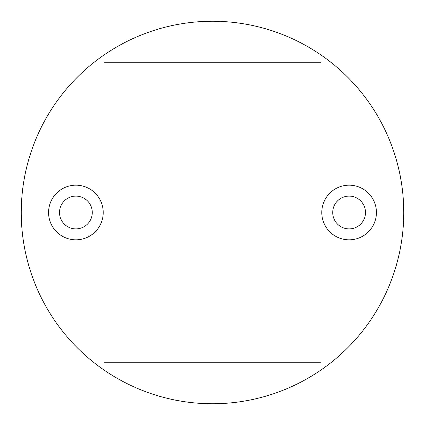 <?xml version="1.0" encoding="UTF-8"?>
<svg xmlns="http://www.w3.org/2000/svg" width="425" height="425" viewBox="0 0 425 425"><rect width="100%" height="100%" fill="white"/><g stroke="black" fill="none" stroke-linecap="round" stroke-linejoin="round"><path stroke-width="0.64" d="M349.106 239.822A27.322 27.322 0 0 1 321.783 212.5A27.322 27.322 0 0 1 349.106 185.178A27.322 27.322 0 0 1 376.428 212.5A27.322 27.322 0 0 1 349.106 239.822M349.106 196.106A16.394 16.394 0 0 0 332.717 212.5A16.394 16.394 0 0 0 349.106 228.894A16.394 16.394 0 0 0 365.5 212.5A16.394 16.394 0 0 0 349.106 196.106M75.894 239.822A27.322 27.322 0 0 1 48.572 212.5A27.322 27.322 0 0 1 75.894 185.178A27.322 27.322 0 0 1 103.217 212.5A27.322 27.322 0 0 1 75.894 239.822M75.894 196.106A16.394 16.394 0 0 0 59.5 212.5A16.394 16.394 0 0 0 75.894 228.894A16.394 16.394 0 0 0 92.283 212.5A16.394 16.394 0 0 0 75.894 196.106M320.965 362.769L104.035 362.769L104.035 62.231L320.965 62.231L320.965 362.769M403.75 212.5A191.25 191.25 0 0 1 212.5 403.75A191.25 191.25 0 0 1 21.25 212.5A191.25 191.25 0 0 1 212.5 21.25A191.25 191.25 0 0 1 403.75 212.5"/></g></svg>
